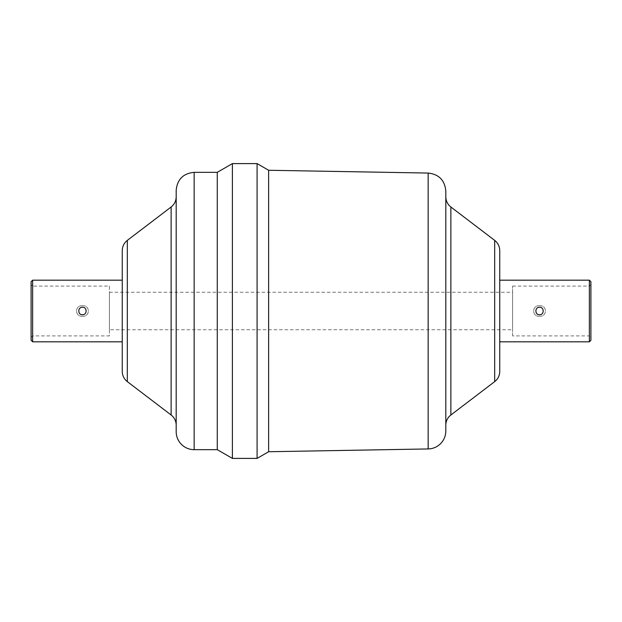 <?xml version="1.0" encoding="UTF-8"?>
<svg xmlns="http://www.w3.org/2000/svg" width="622" height="622" viewBox="0 0 622 622"><rect width="100%" height="100%" fill="white"/><g stroke="black" fill="none" stroke-linecap="round" stroke-linejoin="round"><path stroke-width="0.47" stroke-dasharray="3.11 2.33" d="M82.462 305.783C90.252 304.904 90.252 317.096 82.462 316.217C74.663 317.096 74.663 304.904 82.462 305.783M539.538 307.276C544.382 306.949 544.382 315.051 539.538 314.724C534.702 315.051 534.702 306.949 539.538 307.276M539.538 305.783C547.337 304.904 547.337 317.096 539.538 316.217C531.748 317.096 531.748 304.904 539.538 305.783M82.462 307.276C87.298 306.949 87.298 315.051 82.462 314.724C77.618 315.051 77.618 306.949 82.462 307.276M539.538 316.217C547.337 317.096 547.337 304.904 539.538 305.783C531.748 304.904 531.748 317.096 539.538 316.217M82.462 316.217C90.252 317.096 90.252 304.904 82.462 305.783C74.663 304.904 74.663 317.096 82.462 316.217M32.639 341.812L32.639 280.188M31.1 281.727L31.1 340.273M31.1 337.451L32.639 335.911L109.418 335.911L109.418 286.089L32.639 286.089L32.639 335.911L32.639 286.089L31.1 284.549L31.1 337.451L31.1 284.549M589.361 280.188L589.361 341.812M590.9 340.273L590.9 281.727M512.582 335.911L512.582 286.089L512.582 335.911L589.361 335.911L589.361 286.089L589.361 335.911L590.9 337.451L590.9 284.549L590.9 337.451M109.418 329.746L109.418 292.254L109.418 329.746L512.582 329.746L512.582 292.254L512.582 329.746M499.738 341.812L499.738 280.188L499.738 341.812M499.738 371.404L499.738 250.596M445.811 196.793L445.811 425.207M445.811 329.746L445.811 292.254M445.811 430.976L445.811 191.024M268.626 451.735L268.626 170.265M257.088 458.398L257.088 163.602M232.395 458.398L232.395 163.602M217.272 449.667L217.272 172.333M176.189 431.691L176.189 190.309M176.189 425.207L176.189 196.793L176.189 425.207M122.262 371.404L122.262 250.596M122.262 280.188L122.262 341.812L122.262 280.188M109.418 286.089L109.418 335.911M494.684 381.62L494.684 240.38M450.872 414.998L450.872 207.002M428.154 448.944L428.154 173.056M194.157 449.667L194.157 172.333M171.128 414.998L171.128 207.002M127.316 381.62L127.316 240.38M512.582 286.089L589.361 286.089L590.9 284.549M109.418 292.254L512.582 292.254"/><path stroke-width="0.93" d="M539.538 314.724C544.382 315.051 544.382 306.949 539.538 307.276C534.702 306.949 534.702 315.051 539.538 314.724M82.462 314.724C87.298 315.051 87.298 306.949 82.462 307.276C77.618 306.949 77.618 315.051 82.462 314.724M32.639 280.188L32.639 341.812L31.1 340.273L31.1 281.727L32.639 280.188L122.262 280.188M589.361 341.812L589.361 280.188L590.9 281.727L590.9 340.273L589.361 341.812L499.738 341.812M450.872 414.998L450.872 207.002L494.684 240.38C497.958 243 499.645 246.405 499.738 250.596L499.738 371.404A12.837 12.837 0 0 1 494.684 381.62L450.872 414.998A12.837 12.837 0 0 0 445.811 425.207L445.811 329.746M445.811 292.254L445.811 196.793C445.912 200.984 447.599 204.389 450.872 207.002M194.157 172.333L217.272 172.333L232.395 163.602L257.088 163.602L268.626 170.265L428.154 173.056C438.907 174.261 444.792 180.256 445.811 191.024L445.811 430.976A17.976 17.976 0 0 1 428.154 448.944L268.626 451.735L257.088 458.398L232.395 458.398L217.272 449.667L194.157 449.667A17.976 17.976 0 0 1 176.189 431.691L176.189 190.309C177.254 179.393 183.241 173.398 194.157 172.333L194.157 449.667M268.626 170.265L268.626 451.735M257.088 163.602L257.088 458.398M232.395 163.602L232.395 458.398M217.272 172.333L217.272 449.667M176.189 425.207A12.837 12.837 0 0 0 171.128 414.998L127.316 381.62A12.837 12.837 0 0 1 122.262 371.404L122.262 250.596C122.355 246.405 124.042 243 127.316 240.38L127.316 381.62M122.262 341.812L32.639 341.812M494.684 240.38L494.684 381.62M428.154 173.056L428.154 448.944M127.316 240.38L171.128 207.002L171.128 414.998M499.738 280.188L589.361 280.188M171.128 207.002C174.401 204.389 176.088 200.984 176.189 196.793"/></g></svg>
